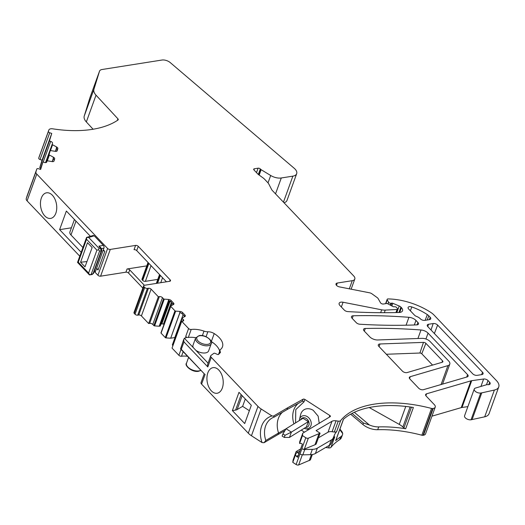 <?xml version="1.0" encoding="UTF-8"?>
<svg xmlns="http://www.w3.org/2000/svg" width="525" height="525" viewBox="0 0 525 525"><rect width="100%" height="100%" fill="white"/><g stroke="black" fill="none" stroke-linecap="round" stroke-linejoin="round"><path stroke-width="0.79" d="M308.332 421.627L306.41 426.95L289.472 437.423L284.261 437.417L282.135 436.078L282.903 433.945L286.079 428.754L303.017 418.281L308.332 421.627L291.395 432.101L285.036 435.284L282.903 433.945M284.261 437.417L285.036 435.284M289.472 437.423L291.395 432.101L286.079 428.754M305.484 427.521A5.191 4.082 -121.7 0 0 309.074 422.861A5.191 4.082 -121.7 0 0 304.041 417.716A5.191 4.082 -121.7 0 0 300.668 419.738M299.381 420.532A6.982 5.486 58.3 0 1 299.532 419.396A6.982 5.486 58.3 0 1 304.408 415.662A6.982 5.486 58.3 0 1 311.181 422.651A6.982 5.486 58.3 0 1 306.213 428.84A6.982 5.486 58.3 0 1 305.281 428.689A6.982 5.486 58.3 0 1 304.198 428.321M299.532 419.396L300.602 414.763A11.301 8.886 58.3 0 1 308.497 408.712A11.301 8.886 58.3 0 1 313.228 410.333L318.143 416.135L319.252 423.399M301.271 430.126L304.467 432.18M284.878 430.723L278.001 434.542L278.552 433.013L265.821 440.475A21.932 17.122 59.6 0 1 271.891 418.143A21.932 17.122 59.6 0 1 274.312 417.027L287.037 409.572L287.687 407.774L303.142 399.19A1.332 0.696 19.9 0 1 304.9 399.459L329.864 415.531A1.332 0.696 -160.1 0 1 330.396 416.404A1.332 0.696 -160.1 0 1 330.212 416.62L302.794 433.158L302.466 435.592L299.611 443.467L299.69 441.735L302.794 433.158M302.308 454.827L298.64 464.96L310.393 459.946L312.362 454.506M298.64 464.96A1.995 1.043 -160.1 0 1 296.12 464.513L292.773 462.361L293.108 459.926L296.113 451.618L295.529 454.748L292.773 462.361M278.001 434.542L264.042 442.719L262.034 442.562L251.449 435.75A13.296 6.976 -160.1 0 1 248.286 433.178L201.58 384.123A3.321 1.746 -160.1 0 1 201.042 382.587L204.264 373.675M183.166 351.671L181.512 356.239A18.611 9.765 -160.1 0 1 187.556 356.285M181.512 356.239A1.995 1.043 -160.1 0 1 178.9 355.307L172.029 348.095L181.722 321.326L182.752 321.162A2.33 1.221 19.9 0 0 183.638 320.591A2.33 1.221 19.9 0 0 183.264 319.515L182.175 318.373L172.489 345.142L172.928 345.608M172.489 345.142A0.663 0.348 -160.1 0 1 172.489 344.715M180.042 312.382L170.691 338.212L174.812 337.562A2.33 1.221 -160.1 0 1 175.022 337.536M170.691 338.212L179.963 312.355M173.368 304.592L173.506 303.03A2.33 1.221 19.9 0 1 173.887 304.106A2.33 1.221 19.9 0 1 173.493 304.52L170.763 305.957A0.663 0.348 19.9 0 0 170.763 306.383L174.976 310.813A0.663 0.348 19.9 0 0 175.685 311.122L165.998 337.89L170.605 338.218M165.998 337.89A0.663 0.348 -160.1 0 1 165.283 337.575L174.976 310.813M170.763 306.383L161.07 333.152L165.283 337.575M161.07 333.152A0.663 0.348 -160.1 0 1 161.077 332.725M160.926 324.253A2.33 1.221 -160.1 0 1 161.641 323.945L161.818 323.918A2.33 1.221 -160.1 0 1 163.478 324.115L164.049 324.312M160.289 326.005L169.424 300.772L160.296 325.999L159.193 326.228L168.551 300.366M40.281 169.332L42.952 161.956L40.635 169.457L38.627 168.761A1.66 0.873 -160.1 0 0 36.809 169.03A1.66 0.873 -160.1 0 0 36.803 169.05L35.936 171.839A4.987 2.612 -160.1 0 0 36.77 174.09L107.618 248.496A1.995 1.043 -160.1 0 0 110.283 249.421L135.594 245.418A1.995 1.043 -160.1 0 1 138.259 246.343L170.179 279.864A1.995 1.043 -160.1 0 1 170.507 280.79A1.995 1.043 -160.1 0 1 169.746 281.282L144.428 285.285A1.995 1.043 -160.1 0 0 143.666 285.777A1.995 1.043 -160.1 0 0 143.994 286.702L144.736 287.477A1.995 1.043 -160.1 0 0 147.4 288.402L148.431 288.238A1.995 1.043 -160.1 0 1 151.095 289.163L158.333 296.769L159.37 296.605A2.33 1.221 19.9 0 1 162.474 297.682L163.557 298.823A0.663 0.348 19.9 0 0 164.273 299.138L154.58 325.9L159.193 326.228M154.58 325.9A0.663 0.348 -160.1 0 1 153.871 325.585L163.557 298.823M147.4 288.402L137.708 315.171L138.744 315.007A1.995 1.043 -160.1 0 1 141.409 315.932L148.647 323.531L149.678 323.367A2.33 1.221 -160.1 0 1 152.788 324.45L153.871 325.585M137.708 315.171A1.995 1.043 -160.1 0 1 135.043 314.245L134.302 313.464A1.995 1.043 -160.1 0 1 133.98 312.539L143.666 285.777M110.283 249.421L100.59 276.183L125.908 272.18A1.995 1.043 -160.1 0 1 128.572 273.105L142.833 288.087M100.59 276.183A1.995 1.043 -160.1 0 1 97.926 275.257L94.703 271.871M36.77 174.09L27.083 200.858L79.774 256.193M27.083 200.858A4.987 2.612 -160.1 0 1 26.25 198.607L27.11 195.818A1.66 0.873 -160.1 0 1 27.116 195.792A1.66 0.873 -160.1 0 1 27.129 195.773M45.59 162.619L52.526 143.318A2.33 1.221 19.9 0 0 50.689 141.389L49.429 140.949L39.742 167.718L40.74 168.066M39.742 167.718L42.053 160.217L40.044 159.515A1.66 0.873 -160.1 0 1 38.732 158.137L39.132 156.857A4.987 2.612 -160.1 0 1 39.152 156.791A4.987 2.612 -160.1 0 1 39.172 156.732M49.429 140.949L51.745 133.448L49.737 132.753A1.66 0.873 -160.1 0 1 48.425 131.375L48.818 130.088A4.987 2.612 -160.1 0 1 48.838 130.029A4.987 2.612 -160.1 0 1 52.723 128.828A99.704 52.297 -160.1 0 0 117.981 120.028A1.995 1.043 -160.1 0 0 118.223 119.726A1.995 1.043 -160.1 0 0 117.922 118.821L96.022 95.169L86.336 121.931L93.089 129.229M86.336 121.931A13.296 6.976 -160.1 0 1 84.236 116.078L89.821 97.991A6.648 3.485 -160.1 0 1 89.847 97.906A6.648 3.485 -160.1 0 1 89.88 97.827M96.022 95.169A13.296 6.976 -160.1 0 1 93.929 89.309L99.507 71.223A6.648 3.485 -160.1 0 1 99.533 71.138A6.648 3.485 -160.1 0 1 102.073 69.503L161.93 60.04A6.648 3.485 -160.1 0 1 170.244 62.587L294.197 168.269A9.968 5.23 -160.1 0 1 296.678 173.69L286.985 200.452A9.968 5.23 -160.1 0 1 283.992 202.742M296.678 173.69A9.968 5.23 -160.1 0 1 292.871 176.144L281.282 177.975A9.968 5.23 -160.1 0 1 270.69 175.494L261.128 169.68A1.66 0.873 -160.1 0 1 260.676 169.326L260.321 168.952A1.66 0.873 -160.1 0 0 258.103 168.184L254.33 168.781A1.66 0.873 -160.1 0 0 253.7 169.188A1.66 0.873 -160.1 0 0 253.969 169.956L257.683 173.86A6.648 3.485 -160.1 0 0 258.825 174.845L262.907 177.791A9.968 5.23 -160.1 0 1 264.613 179.261L267.579 182.385A9.968 5.23 -160.1 0 1 268.879 184.157L271.563 189.407A6.648 3.485 -160.1 0 0 272.429 190.595L353.712 275.966A6.648 3.485 -160.1 0 1 354.795 279.044A6.648 3.485 -160.1 0 1 352.262 280.678L337.273 283.047A3.321 1.746 -160.1 0 0 336.007 283.868A3.321 1.746 -160.1 0 0 339.445 286.893L369.587 292.806A3.321 1.746 -160.1 0 1 371.917 293.797L377.186 297.603A3.321 1.746 -160.1 0 1 378.144 298.607L380.5 302.781A1.995 1.043 -160.1 0 0 383.401 304.014L386.498 303.522A1.332 0.696 -160.1 0 1 387.811 303.798L392.707 306.429A1.66 0.873 -160.1 0 0 394.347 306.771L394.597 306.731A1.332 0.696 -160.1 0 1 396.375 307.348L397.484 308.516A1.332 0.696 -160.1 0 1 397.701 309.133A1.332 0.696 -160.1 0 1 397.051 309.474L385.252 310.104A9.968 5.23 -160.1 0 1 381.695 309.822L343.068 302.243A4.653 2.441 -160.1 0 0 339.137 303.312A4.653 2.441 -160.1 0 0 339.898 305.465L344.236 310.026A3.321 1.746 -160.1 0 0 347.839 311.601A439.031 230.278 -160.1 0 0 399.098 312.487A6.648 3.485 -160.1 0 0 402.537 310.767A6.648 3.485 -160.1 0 0 401.454 307.689L400.897 307.105A3.321 1.746 -160.1 0 0 399.21 305.99L392.844 303.312A1.332 0.696 -160.1 0 0 391.748 303.142L391 303.26A1.66 0.873 -160.1 0 1 388.585 302.236L387.24 299.854A1.66 0.873 -160.1 0 1 387.161 299.342A1.66 0.873 -160.1 0 1 388.146 298.915A66.472 34.867 -160.1 0 1 390.915 299.033A46.528 24.406 -160.1 0 1 430.999 312.552A13.296 6.976 -160.1 0 1 433.965 314.987L496.584 380.756A13.296 6.976 -160.1 0 1 498.75 386.912L489.064 413.68A13.296 6.976 -160.1 0 1 484.693 416.817L471.037 419.79A4.318 2.264 -160.1 0 1 466.403 418.688A4.318 2.264 -160.1 0 1 464.566 415.787L474.252 389.018A4.318 2.264 -160.1 0 1 475.118 388.178L486.544 384.74A3.321 1.746 -160.1 0 1 487.902 384.648A3.321 1.746 -160.1 0 0 490.192 383.808A3.321 1.746 -160.1 0 0 489.654 382.266L488.014 380.553A3.321 1.746 -160.1 0 0 483.63 379.004L471.706 380.691A6.648 3.485 -160.1 0 0 471.142 380.802A6.648 3.485 -160.1 0 0 470.932 380.855L461.239 407.623A6.648 3.485 -160.1 0 1 462.013 407.459L471.706 380.691M467.88 406.626L462.013 407.459M431.95 416.167L461.239 407.623M470.932 380.855L426.562 393.803A3.321 1.746 -160.1 0 0 425.631 394.544A3.321 1.746 -160.1 0 0 426.175 396.086L434.352 404.677A5.316 2.789 -160.1 0 1 435.225 407.137L425.532 433.906A5.316 2.789 -160.1 0 1 423.504 435.212L422.986 435.297A1.995 1.043 -160.1 0 1 421.837 435.212A99.704 52.297 -160.1 0 0 377.705 429.712A13.296 6.976 -160.1 0 1 362.926 424.528L363.471 423.038L369.383 424.974A13.296 6.976 19.9 0 0 378.728 426.897A99.704 52.297 -160.1 0 1 404.624 428.584A99.704 52.297 -160.1 0 1 405.681 428.748A1.995 1.043 19.9 0 1 403.922 427.941L411.442 407.17M350.641 414.179L362.926 424.528M405.681 428.748L413.385 407.466A99.704 52.297 -160.1 0 0 412.328 407.302A99.704 52.297 -160.1 0 0 343.777 418.989A99.704 52.297 -160.1 0 0 343.383 419.344L335.678 440.633A99.704 52.297 -160.1 0 1 336.072 440.278A99.704 52.297 -160.1 0 1 340.712 436.807A13.296 6.976 19.9 0 0 342.49 434.693L341.467 437.515A13.296 6.976 -160.1 0 1 339.688 439.628A99.704 52.297 -160.1 0 0 330.953 447.352A3.321 1.746 -160.1 0 1 328.571 447.891L326.353 447.569L326.583 446.939M325.638 447.49A6.648 3.485 -160.1 0 1 326.353 447.569M304.9 399.459L304.041 401.822L302.439 401.139L303.142 399.19M302.531 401.1L287.037 409.572M311.41 454.624L309.245 460.615M298.804 454.007L297.819 452.215L296.487 451.362L296.113 451.618M296.487 451.362L300.641 448.928M282.463 412.25A21.932 17.122 -120.4 0 0 278.552 433.013L286.059 428.787M265.821 440.475L264.042 442.719M262.034 442.562A24.235 18.92 59.6 0 1 271.97 415.958L261.142 408.982A13.296 6.976 -160.1 0 1 257.978 406.416L248.286 433.178M274.312 417.027L273.505 416.089L271.97 415.958M257.978 406.416L211.273 357.361A3.321 1.746 -160.1 0 1 210.728 355.819L207.559 364.573L207.802 366.936L183.953 341.893L181.256 349.342L180.528 348.902L183.711 339.524L183.953 341.893M204.369 373.944L181.256 349.342M244.709 423.55L232.372 410.589L238.98 392.339L251.317 405.293L244.709 423.55M207.841 372.855A12.961 8 81 0 1 213.052 367.651A12.961 8 81 0 1 221.465 374.089A12.961 8 81 0 1 222.318 388.054A12.961 8 81 0 1 217.101 393.258A12.961 8 81 0 1 208.694 386.82A12.961 8 81 0 1 207.841 372.855M184.78 316.575L184.925 315.013A2.33 1.221 19.9 0 1 185.305 316.096A2.33 1.221 19.9 0 1 184.912 316.509L182.182 317.947A0.663 0.348 19.9 0 0 182.175 318.373M175.685 311.122L180.075 311.437L179.767 312.29L182.129 313.733L184.492 316.214M164.273 299.138L168.663 299.447L168.354 300.3L170.71 301.744L173.073 304.224M158.333 296.769L148.647 323.531M146.797 265.867L127.063 268.99A1.995 1.043 -160.1 0 1 129.727 269.916L144.368 285.298M96.889 268.813L98.037 270.014L104.777 251.39L103.307 249.848M90.405 236.296L66.36 211.037L59.614 229.661L81.178 252.308M41.363 198.004A12.961 8 81 0 1 46.574 192.806A12.961 8 81 0 1 54.987 199.238A12.961 8 81 0 1 55.84 213.209A12.961 8 81 0 1 50.623 218.407A12.961 8 81 0 1 42.217 211.975A12.961 8 81 0 1 41.363 198.004M42.952 161.956L44.205 162.389A2.33 1.221 19.9 0 0 46.751 162.015A2.33 1.221 19.9 0 0 46.764 161.989L47.066 161.011A0.663 0.348 19.9 0 0 47.066 161.011L46.62 162.238L47.066 161.004A0.663 0.348 19.9 0 1 47.598 160.847L52.152 161.602A2.33 1.221 19.9 0 0 54.003 161.05A2.33 1.221 19.9 0 0 54.009 161.018L54.666 158.898A2.33 1.221 19.9 0 0 53.491 157.257L53.183 158.11L54.233 160.092L53.872 161.267M57.153 150.826L57.172 150.767A2.33 1.221 19.9 0 1 57.166 150.793A2.33 1.221 19.9 0 1 55.315 151.351L50.761 150.596A0.663 0.348 19.9 0 0 50.229 150.76L49.061 154.547A0.663 0.348 19.9 0 0 49.396 155.013L53.491 157.257M52.224 144.29A0.663 0.348 19.9 0 0 52.559 144.756L56.654 147.007L56.346 147.86L57.396 149.842L57.035 151.01M51.745 133.448L42.053 160.217M498.75 386.912A13.296 6.976 -160.1 0 1 494.386 390.049L484.693 416.817M472.073 419.626L481.76 392.864L494.386 390.049M481.76 392.864L480.729 393.022A4.318 2.264 -160.1 0 1 476.09 391.926A4.318 2.264 -160.1 0 1 474.252 389.018M435.225 407.137A5.316 2.789 -160.1 0 1 433.191 408.45L432.672 408.529A1.995 1.043 -160.1 0 1 431.53 408.443L421.837 435.212M431.53 408.443A99.704 52.297 -160.1 0 0 340.64 420.591L336.689 431.498A99.704 52.297 -160.1 0 0 336.079 432.292A99.704 52.297 -160.1 0 0 334.838 434.083L332.909 439.405A99.704 52.297 -160.1 0 1 334.149 437.614A99.704 52.297 -160.1 0 1 334.766 436.82L330.953 447.352M339.957 429.023L342.307 432.239L342.707 433.611L339.754 429.581M342.49 434.693A13.296 6.976 19.9 0 0 342.707 433.611M302.466 435.592L305.806 437.745A1.995 1.043 -160.1 0 0 308.326 438.198L320.079 433.178L316.089 430.605L331.971 421.299A6.648 3.485 -160.1 0 1 336.046 420.807L332.095 431.714L334.313 432.036A3.321 1.746 -160.1 0 0 336.689 431.498M320.079 433.178L316.135 444.084L314.987 444.76L318.931 433.853M416.791 324.883A439.031 230.278 -160.1 0 1 359.868 324.233A3.321 1.746 -160.1 0 1 356.265 322.658L351.999 318.176A3.321 1.746 -160.1 0 1 351.455 316.634A3.321 1.746 -160.1 0 1 353.194 315.774A413.109 216.681 -160.1 0 1 408.929 317.303A6.648 3.485 -160.1 0 1 415.971 320.44L417.92 322.488A3.321 1.746 -160.1 0 1 418.464 324.023A3.321 1.746 -160.1 0 1 416.791 324.883M447.923 365.617A6.648 3.485 -160.1 0 0 449.781 364.133A6.648 3.485 -160.1 0 0 448.698 361.049L430.073 341.493A6.648 3.485 -160.1 0 0 422.054 338.356L377.777 339.97A6.648 3.485 -160.1 0 1 369.738 336.814L364.094 330.888A3.321 1.746 -160.1 0 1 363.556 329.346A3.321 1.746 -160.1 0 1 365.288 328.486A412.775 216.51 -160.1 0 1 421.004 329.989A6.648 3.485 -160.1 0 1 428.052 333.132L467.578 374.64A3.321 1.746 -160.1 0 1 468.116 376.176A3.321 1.746 -160.1 0 1 467.184 376.917L423.458 389.681A3.321 1.746 -160.1 0 1 418.681 388.211L409.874 378.965A3.321 1.746 -160.1 0 1 409.336 377.423A3.321 1.746 -160.1 0 1 410.261 376.681L447.923 365.617L441.079 384.536M340.64 420.591A3.321 1.746 -160.1 0 1 338.258 421.129L336.046 420.807M331.971 421.299L328.02 432.206A6.648 3.485 -160.1 0 1 332.095 431.714M328.02 432.206L318.386 437.85M308.326 438.198L304.375 449.105L314.987 444.76M304.375 449.105A1.995 1.043 -160.1 0 1 301.901 448.678A1.995 1.043 -160.1 0 1 301.855 448.652L305.806 437.745M287.687 407.774L273.505 416.089M210.728 355.819A3.321 1.746 -160.1 0 1 211.109 355.333L213.911 353.299A0.998 0.525 -160.1 0 1 215.047 353.351L217.363 354.401A0.998 0.525 -160.1 0 0 218.544 354.408L220.264 352.662A1.995 1.043 -160.1 0 0 220.402 352.452A1.995 1.043 -160.1 0 0 220.362 351.94L220.165 351.494A5.316 2.789 -160.1 0 1 220.067 350.136A5.316 2.789 -160.1 0 1 220.572 349.44A19.943 10.461 -160.1 0 0 222.462 346.841A19.943 10.461 -160.1 0 0 214.213 333.585L211.319 341.572A19.943 10.461 -160.1 0 1 219.693 351.179M181.722 321.326L188.587 328.538A1.995 1.043 -160.1 0 0 191.198 329.47A18.611 9.765 -160.1 0 1 204.002 331.118A6.648 3.485 -160.1 0 0 207.867 331.767A6.648 3.485 -160.1 0 1 214.213 333.585M191.198 329.47L188.311 337.457A18.611 9.765 -160.1 0 1 195.746 337.706M188.311 337.457A1.995 1.043 -160.1 0 1 185.699 336.525L186.067 336.912A1.332 0.696 -160.1 0 1 186.283 337.529A1.332 0.696 -160.1 0 1 185.778 337.857L185.259 337.936A3.321 1.746 -160.1 0 0 184.38 338.264L183.711 339.524M184.925 315.013L182.562 312.533A2.33 1.221 19.9 0 0 180.075 311.437M173.506 303.03L171.143 300.549A2.33 1.221 19.9 0 0 168.663 299.447M135.594 245.418L134.052 249.67A1.995 1.043 -160.1 0 1 136.717 250.596L166.432 281.807M57.172 150.767L57.829 148.641A2.33 1.221 19.9 0 0 56.654 147.007M410.379 310.82L411.784 306.941A3.321 1.746 -160.1 0 0 408.102 307.493A3.321 1.746 -160.1 0 0 408.653 309.002L414.533 315.184A3.321 1.746 -160.1 0 0 416.489 316.404A6.648 3.485 -160.1 0 1 420.387 318.832A3.321 1.746 -160.1 0 0 424.83 320.375L429.476 319.64A3.321 1.746 -160.1 0 0 430.736 318.846A3.321 1.746 -160.1 0 0 430.205 317.284L428.8 315.807L427.179 320.001M411.784 306.941A39.88 20.921 -160.1 0 1 427.317 314.587A6.648 3.485 -160.1 0 1 428.8 315.807M386.354 354.257L419.908 353.03A1.542 0.807 -160.1 0 1 421.772 353.765L432.561 365.092M419.908 353.03L423.472 342.385A1.995 1.043 -160.1 0 1 425.88 343.33L442.562 360.852A1.995 1.043 -160.1 0 1 442.877 361.797A1.995 1.043 -160.1 0 1 442.332 362.224L407.157 372.553A3.321 1.746 -160.1 0 1 402.38 371.09L378.84 346.369A3.321 1.746 -160.1 0 1 378.289 344.866A3.321 1.746 -160.1 0 1 379.988 343.973L379.096 346.638M423.472 342.385L379.988 343.973M428.538 324.273L433.191 323.538A3.321 1.746 -160.1 0 1 437.627 325.08L482.541 372.251A3.321 1.746 -160.1 0 1 483.072 373.82A3.321 1.746 -160.1 0 1 481.812 374.607L477.166 375.342A3.321 1.746 -160.1 0 1 472.723 373.8L427.809 326.629A3.321 1.746 -160.1 0 1 427.258 325.119A3.321 1.746 -160.1 0 1 428.538 324.273L427.763 326.576M332.909 439.405L331.295 443.238A13.296 6.976 -160.1 0 1 329.372 445.305L315.413 453.482A13.296 6.976 -160.1 0 1 310.419 454.676L302.827 454.847A2.992 1.568 -160.1 0 1 299.972 454A1.995 1.043 -160.1 0 1 299.933 453.974L296.12 464.513M298.331 455.319L296.481 456.488L295.529 454.748M299.893 451.001L295.818 453.488M299.611 443.467L301.225 443.382L302.38 444.124L297.636 457.229L296.481 456.488M334.838 434.083L333.224 437.916A13.296 6.976 -160.1 0 1 331.301 439.983L317.336 448.16A13.296 6.976 -160.1 0 1 312.342 449.354L304.756 449.525A2.992 1.568 -160.1 0 1 301.901 448.678L299.972 454M204.225 373.787L180.528 348.902M208.077 363.149L184.38 338.264M249.362 410.694L242.616 406.357L237.136 409.566A6.648 3.485 -160.1 0 1 235.594 410.077L232.372 410.589M193.318 347.648A8.308 4.357 -160.1 0 1 193.01 345.207L195.608 338.021A8.308 4.357 -160.1 0 0 199.146 343.606A8.308 4.357 -160.1 0 0 208.058 345.726A8.308 4.357 -160.1 0 0 211.234 343.678L208.635 350.864A8.308 4.357 -160.1 0 1 205.459 352.912A8.308 4.357 -160.1 0 1 195.917 350.378M148.877 263.366L142.702 280.422A1.995 1.043 19.9 0 0 145.366 281.348L157.789 279.379M142.702 280.422L142.334 280.028A1.995 1.043 19.9 0 1 142.006 279.11L148.03 262.474M59.614 229.661L71.42 227.798M335.678 440.633A1.995 1.043 19.9 0 0 335.842 440.39L343.494 419.239M410.123 406.98L402.885 426.983L403.922 427.941M402.885 426.983A13.296 6.976 19.9 0 0 399.269 424.403L405.773 406.435M369.226 407.531L399.269 424.403M245.293 398.967L242.616 406.357M98.352 269.135A3.321 1.746 19.9 0 1 96.502 268.656L103.051 250.563A3.321 1.746 19.9 0 0 104.383 250.976M74.419 219.502L69.917 231.932A6.648 3.485 19.9 0 0 70.973 234.983L82.917 247.518M96.502 268.656L95.635 271.051A1.995 1.227 81 0 1 94.828 271.852L94.021 271.983M92.032 274.536L93.004 273.709L89.46 274.942L89.598 274.411L89.46 274.942L77.536 262.395L78.271 262.178L86.553 239.295L86.579 237.425L86.782 237.93L86.664 237.392L93.233 235.469L94.251 235.817L103.379 245.405A1.995 1.227 -99 0 1 103.917 248.168L103.051 250.563M100.524 247.354L98.917 246.107L100.321 248.128L101.548 248.83L101.791 250.504A1.332 0.696 19.9 0 0 101.797 250.491A1.332 0.696 19.9 0 1 101.797 250.51A1.332 0.696 19.9 0 1 101.286 250.825L99.573 251.101L98.562 249.802L99.035 248.332L88.679 237.457L86.579 237.425M80.587 262.231L84.998 266.864L92.151 247.564L87.498 242.681L80.587 262.231L86.96 261.575M77.536 262.395L86.559 237.444M99.035 248.332L100.321 248.128L101.286 250.825L93.004 273.709A1.332 0.696 19.9 0 0 93.516 273.381A1.332 0.696 19.9 0 0 93.516 273.374L92.059 274.536L89.453 274.942L88.627 273.059L78.271 262.178M86.553 239.295L96.908 250.176L98.562 249.802M329.864 415.531L329.254 417.211M304.041 401.822L295.778 409.598L295.555 422.894M298.298 403.403A21.446 16.741 -120.4 0 0 293.934 423.898M261.142 408.982L251.449 435.75M205.104 374.384L201.58 384.123M211.273 357.361L207.802 366.936M181.027 349.427L178.9 355.307M182.661 321.182L183.264 319.515M184.334 316.043L183.986 316.995M174.812 337.562L183.074 314.731M171.058 305.806L172.029 303.122M171.34 302.4L163.478 324.115M161.818 323.918L170.054 301.179M169.916 301.081L161.641 323.945M160.164 326.084L169.345 300.733M168.63 300.398L159.278 326.222M162.474 297.682L152.788 324.45M149.678 323.367L159.37 296.605M151.095 289.163L141.409 315.932M148.431 288.238L138.744 315.007M144.736 287.477L135.043 314.245M143.994 286.702L134.302 313.464M129.727 269.916L128.572 273.105M127.063 268.99L125.908 272.18M107.618 248.496L97.926 275.257M35.936 171.839L26.25 198.607M36.803 169.05L27.11 195.818M53.445 158.36L52.27 161.621M52.165 161.602L53.366 158.281M49.396 155.013L47.283 160.847M46.174 162.514L49.061 154.547M50.229 150.76L45.951 162.573L50.229 150.754M57.146 150.662L57.002 151.042M56.68 151.252L57.383 149.31M56.608 148.102L55.427 151.364M55.328 151.351L56.529 148.024M52.559 144.756L50.446 150.596M52.526 143.318L45.537 162.619M43.208 162.048L50.689 141.389M49.737 132.753L40.044 159.515M48.425 131.375L38.732 158.137M48.818 130.088L39.132 156.857M117.922 118.821L117.324 120.468M93.929 89.309L84.236 116.078M99.507 71.223L89.821 97.991M292.871 176.144L283.447 202.164M281.282 177.975L275.533 193.856M270.69 175.494L268.019 182.871M261.128 169.68L259.173 175.094M260.676 169.326L258.707 174.759M260.321 168.952L258.333 174.464M258.103 168.184L256.502 172.613M254.33 168.781L253.923 169.91M352.262 280.678L349.309 288.829M337.273 283.047L336.459 285.311M397.051 309.474L395.935 312.565M385.252 310.104L384.313 312.703M381.695 309.822L380.651 312.697M343.068 302.243L341.348 306.994M401.454 307.689L399.735 312.441M400.897 307.105L398.947 312.493M399.21 305.99L396.834 312.546M392.844 303.312L391.88 305.99M391.748 303.142L390.908 305.465M391 303.26L390.318 305.143M388.585 302.236L387.982 303.89M387.24 299.854L385.875 303.627M471.037 419.79L480.729 393.022M489.654 382.266L488.788 384.641M486.498 384.753L488.014 380.553M483.63 379.004L480.959 386.367M426.562 393.803L425.873 395.712M433.191 408.45L423.504 435.212M432.672 408.529L422.986 435.297M340.712 436.807L339.688 439.628M378.728 426.897L377.705 429.712M352.045 413.418L363.471 423.038M328.571 447.891L329.543 445.2M417.92 322.488L417.06 324.863M415.971 320.44L414.33 324.975M408.929 317.303L406.068 325.205M353.194 315.774L352.236 318.426M428.052 333.132L425.933 338.992M466.699 377.062L467.578 374.64M421.004 329.989L417.926 338.507M365.288 328.486L364.33 331.131M410.261 376.681L409.572 378.591M338.258 421.129L334.313 432.036M220.362 351.94L220.008 352.925M220.165 351.494L219.443 353.496M207.867 331.767L206.076 336.715M204.002 331.118L202.374 335.613M188.587 328.538L185.699 336.525M182.562 312.533L182.129 313.733M171.143 300.549L170.71 301.744M170.179 279.864L169.667 281.295M138.259 246.343L136.717 250.596M54.666 158.898L54.233 160.092M57.829 148.641L57.396 149.842M429.286 319.673L430.205 317.284M425.158 320.322L427.317 314.587M442.562 360.852L441.984 362.322M425.88 343.33L421.772 353.765M433.191 323.538L431.012 329.995M481.622 374.64L482.541 372.251M437.627 325.08L434.372 333.519M304.756 449.525L302.827 454.847M241.178 394.649L235.594 410.077M186.067 336.912L185.725 337.864M354.322 412.296L369.383 424.974M333.224 437.916L331.295 443.238M331.301 439.983L329.372 445.305M317.336 448.16L315.413 453.482M312.342 449.354L310.419 454.676M200.865 370.263A8.308 4.357 -160.1 0 1 198.949 370.893A8.308 4.357 -160.1 0 1 190.03 368.78A8.308 4.357 -160.1 0 1 186.5 363.195L188.6 357.381M242.163 395.679L237.136 409.566M162.553 277.732L160.755 282.706M160.381 275.454L157.579 283.205M160.013 275.061L157.034 283.29M151.049 265.65L145.366 281.348M148.503 262.979L142.334 280.028M207.795 344.341A7.311 3.833 -160.1 0 1 198.023 340.955A7.311 3.833 -160.1 0 1 199.625 335.764A7.311 3.833 -160.1 0 1 209.39 339.157A7.311 3.833 -160.1 0 1 207.795 344.341M103.917 248.168L101.371 248.574M95.635 271.051L94.277 271.267M75.981 221.15L70.973 234.983M103.379 245.405L98.917 246.107M94.251 235.817L88.679 237.457M96.908 250.176L88.627 273.059M99.573 251.101L91.291 273.984M305.281 428.689L308.917 429.568M172.377 344.833L182.07 318.065M160.965 332.843L170.651 306.075M36.809 169.03L27.116 195.792M48.838 130.029L39.152 156.791M99.533 71.138L89.847 97.906M354.795 279.044L351.127 289.183M397.701 309.133L396.467 312.552M387.161 299.342L385.599 303.667M449.781 364.133L442.549 384.11M220.067 350.136L218.512 354.441M159.534 274.562L156.332 283.402M200.963 370.361L198.548 371.293C191.835 372.612 184.072 365.21 186.5 363.195M211.234 343.678C213.655 341.663 205.892 334.261 199.185 335.58L195.608 338.021M93.516 273.381L101.797 250.504M100.478 247.295L101.548 248.83"/></g></svg>
